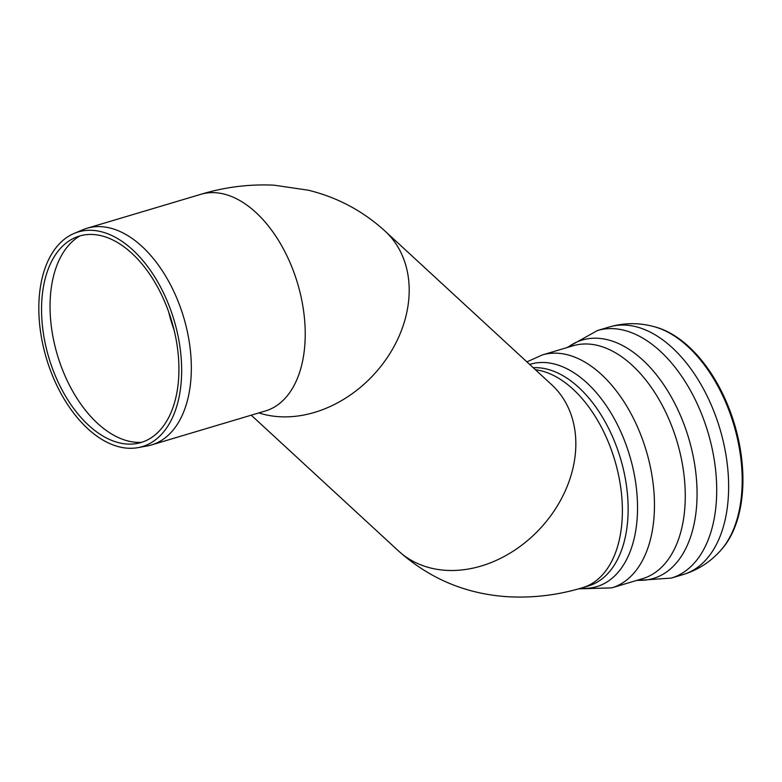 <?xml version="1.0" encoding="UTF-8"?>
<svg xmlns="http://www.w3.org/2000/svg" width="782" height="782" viewBox="0 0 782 782"><rect width="100%" height="100%" fill="white"/><g stroke="black" fill="none" stroke-linecap="round" stroke-linejoin="round"><path stroke-width="1.17" d="M141.61 442.348A108.776 64.701 73.4 0 1 57.399 355.048A108.776 64.701 73.4 0 1 80.038 235.871M126.244 248.52A107.73 64.085 73.4 0 1 178.697 360.815A107.73 64.085 73.4 0 1 136.987 443.492A107.73 64.085 73.4 0 1 48.826 357.599A107.73 64.085 73.4 0 1 75.541 237.445A107.73 64.085 73.4 0 1 126.244 248.52M74.163 233.417L82.853 229.752A113.028 67.232 73.4 0 1 86.958 228.285A113.028 67.232 73.4 0 1 136.048 241.374A113.028 67.232 73.4 0 1 190.857 355.683A113.028 67.232 73.4 0 1 151.561 444.909A113.028 67.232 73.4 0 1 147.319 445.926L138.043 447.627A112.002 66.617 73.4 0 1 46.392 358.322A112.002 66.617 73.4 0 1 74.163 233.417A112.002 66.617 73.4 0 1 126.88 244.922A112.002 66.617 73.4 0 1 181.414 361.665A112.002 66.617 73.4 0 1 138.043 447.627M682.451 341.265A123.664 73.557 -106.6 0 0 655.238 326.964L653.977 326.632A124.397 73.997 -106.6 0 1 681.357 341.001A124.397 73.997 -106.6 0 1 740.007 506.413A124.397 73.997 -106.6 0 1 720.711 550.391L721.571 549.423A123.664 73.557 -106.6 0 0 682.451 341.265M174.151 330.248A108.776 64.701 73.4 0 1 168.658 311.842M86.958 228.285L200.866 194.317A113.028 67.232 73.4 0 1 249.957 207.406A113.028 67.232 73.4 0 1 304.755 321.715A113.028 67.232 73.4 0 1 265.469 410.941L265.958 410.785M533.236 367.716A113.028 67.232 -106.6 0 1 572.864 382.437A113.028 67.232 -106.6 0 1 626.157 532.728A113.028 67.232 -106.6 0 1 588.367 585.972L582.619 587.683A113.028 67.232 -106.6 0 0 621.915 498.457A113.028 67.232 -106.6 0 0 567.116 384.148A113.028 67.232 -106.6 0 0 535.416 369.73M258.832 412.916A113.028 89.031 132.7 0 0 386.191 359.173A113.028 89.031 132.7 0 0 385.037 231.091L551.672 384.715A113.028 89.031 132.7 0 1 542.864 525.553A113.028 89.031 132.7 0 1 402.662 554.497A113.028 89.031 132.7 0 1 398.449 550.909C430.09 579.159 467.05 594.457 509.336 596.813C534.086 598.015 558.514 594.975 582.619 587.683M720.711 550.391C710.467 561.926 697.964 569.97 683.185 574.545A129.167 76.831 -106.6 0 0 726.37 513.696A129.167 76.831 -106.6 0 0 665.462 341.93A129.167 76.831 -106.6 0 0 609.364 326.974C624.222 322.702 639.099 322.585 653.977 326.632M683.185 574.545L671.269 578.093A129.167 76.831 -106.6 0 0 671.269 578.093A129.167 76.831 -106.6 0 0 714.445 517.254A129.167 76.831 -106.6 0 0 653.537 345.488A129.167 76.831 -106.6 0 0 597.438 330.532L609.364 326.974M637.34 580.234A124.387 73.987 -106.6 0 0 694.885 519.874A124.387 73.987 -106.6 0 0 660.086 379.563A124.387 73.987 -106.6 0 0 567.879 347.325M683.136 521.447A121.523 72.286 -106.6 0 0 625.835 359.857A121.523 72.286 -106.6 0 0 573.059 345.781L542.249 354.969A121.523 72.286 -106.6 0 1 595.034 369.036A121.523 72.286 -106.6 0 1 652.335 530.636A121.523 72.286 -106.6 0 1 611.71 587.878L642.511 578.69A121.523 72.286 -106.6 0 0 683.136 521.447M580.782 588.22A116.059 69.031 -106.6 0 0 635.502 531.985A116.059 69.031 -106.6 0 0 609.217 410.139A116.059 69.031 -106.6 0 0 529.668 364.432M151.561 444.909L265.469 410.941M251.227 415.183L398.449 550.909M385.037 231.091C362.887 210.925 337.306 197.289 308.264 190.202L274.15 185.187C249.399 183.985 224.972 187.025 200.866 194.317M567.009 347.589L597.438 330.532M636.47 580.498L671.259 578.093M526.912 361.88L542.249 354.969M578.602 588.846L611.71 587.878"/></g></svg>
